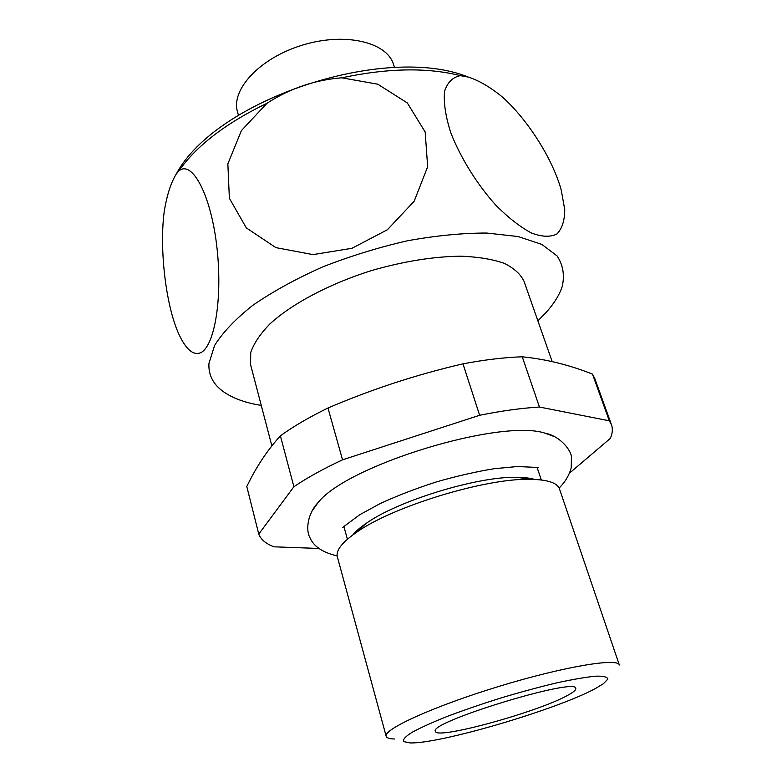 <?xml version="1.0" encoding="UTF-8"?>
<svg xmlns="http://www.w3.org/2000/svg" width="782" height="782" viewBox="0 0 782 782"><rect width="100%" height="100%" fill="white"/><g stroke="black" fill="none" stroke-linecap="round" stroke-linejoin="round"><path stroke-width="1.17" d="M341.773 77.809L377.774 84.202L407.314 102.95L425.173 131.982L427.656 166.762L414.167 201.248L387.403 229.742L351.959 248.295L312.976 254.609L275.87 247.62L246.32 227.885L229.37 198.266L227.855 163.878L241.394 130.604L266.994 103.273C289.868 88.425 314.794 79.93 341.773 77.809C387.823 68.034 427.353 67.311 460.344 75.639L468.34 77.086C478.985 80.497 490.363 87.173 502.494 97.115C527.391 119.333 552.571 158.482 561.271 190.221L564.76 209.713C564.643 220.817 561.984 228.94 556.764 234.092C550.205 237.259 541.77 236.897 531.447 233.007C520.304 227.054 508.496 217.855 496.013 205.402C477.362 184.738 460.618 158.052 450.676 132.461C445.515 116.098 443.482 102.393 444.577 91.338C447.431 82.423 452.68 77.183 460.344 75.639M164.259 211.296C166.908 195.119 170.926 182.665 176.312 173.936L178.736 171.111C191.756 159.147 211.414 194.708 217.152 249.448C222.831 303.357 213.281 349.613 199.43 353.141C192.968 354.891 186.575 349.515 180.251 337.013C166.204 309.506 159.029 249.81 164.259 211.296M554.438 436.649L544.888 433.12C500.148 418.507 347.149 465.29 318.235 502.415L312.292 510.675M318.89 548.465L274.032 546.823C265.948 543.793 260.856 539.541 258.774 534.086L293.895 486.746C307.17 477.743 323.386 468.77 342.545 459.826L479.64 415.271C501.555 410.873 521.486 408.126 539.443 407.031L609.315 420.814L611.485 424.773C612.922 428.888 612.531 433.433 610.322 438.399L569.54 473.12M342.545 459.826L327.981 408.028C371.509 389.328 416.503 374.607 462.973 363.845C484.635 359.759 504.4 357.413 522.249 356.797C546.11 359.202 569.511 364.969 592.463 374.109L594.779 378.508L611.485 424.773M479.64 415.271L462.973 363.845M394.441 739C389.456 738.853 386.699 737.944 386.181 736.273C383.024 729.43 433.707 706.293 498.447 686.547C563.148 666.723 618.112 657.554 619.324 664.993L559.462 488.877C557.302 482.797 547.556 479.61 530.216 479.327C485.837 477.978 392.261 506.58 356.24 532.522C342.017 542.454 335.722 550.538 337.335 556.784L386.181 736.273M352.662 535.064C355.546 531.486 359.974 527.645 365.947 523.539C397.608 500.734 478.134 476.111 517.146 477.313C524.39 477.382 530.216 478.085 534.605 479.434M293.895 486.746L280.396 435.848C267.258 450.285 256.056 467.186 246.789 486.531L258.774 534.086M280.396 435.848C293.338 426.444 309.203 417.168 327.981 408.028M567.996 695.159C538.906 711.786 435.916 740.163 435.408 731.356C427.51 722.529 577.37 676.713 575.767 688.443C576.129 689.9 573.538 692.138 567.996 695.159M595.542 688.453C557.537 709.362 438.985 744.278 409.885 742.9L403.62 741.561C402.671 739.567 405.477 736.497 412.036 732.323C420.765 727.602 432.71 722.216 447.861 716.165C464.479 709.919 482.474 703.761 501.849 697.681C521.311 691.884 539.668 686.938 556.94 682.813C572.893 679.363 585.806 677.144 595.679 676.176C603.45 675.971 607.497 676.948 607.819 679.128L603.381 683.742L595.542 688.453M238.451 115.228L237.523 111.904C230.641 89.695 259.878 57.976 302.36 45.141C344.754 32.033 386.728 41.974 393.444 64.232L394.539 67.506M539.443 407.031L522.249 356.797M609.315 420.814L592.463 374.109M271.862 445.857L250.611 364.783L250.709 352.555C253.779 343.542 260.152 334.022 269.819 324.012C291.754 303.846 329.222 283.886 371.294 270.631C403.717 261.286 433.736 256.476 461.341 256.183C478.252 256.897 492.494 259.253 504.067 263.251C513.882 268.079 520.519 274.062 523.989 281.207L552.16 361.587M261.266 405.418C244.571 402.72 231.482 397.803 222.029 390.668C212.743 383.522 208.374 374.47 208.931 363.513L214.551 345.527C222.684 332.506 235.441 319.095 252.801 305.312C272.635 291.657 295.762 278.93 322.184 267.121C349.867 256.242 378.253 247.474 407.324 240.807C435.926 235.617 462.397 233.026 486.727 233.046L518.163 236.545L541.897 244.443L557.165 256.007C563.138 265.235 564.809 275.45 562.17 286.662C559.306 295.166 553.881 303.846 545.895 312.692L537.889 320.845M178.736 171.111C196.35 145.833 225.773 123.224 266.994 103.273M176.312 173.936C216.115 99.226 385.37 43.372 468.34 77.086M365.947 523.539L356.24 532.522M517.146 477.313L530.216 479.327M343.963 526.804L347.404 539.257M537.205 467.724L541.31 479.972M342.741 527.371L359.661 514.781L380.257 503.52C397.256 495.7 416.004 488.486 436.503 481.878C456.932 476.023 476.248 471.624 494.449 468.672L517.508 466.531L538.534 467.509M559.11 488.036C565.21 481.976 569.247 475.212 571.231 467.734L571.427 457.411C571.691 451.048 560.469 435.994 544.888 433.12M318.235 502.415C307.746 513.188 305.439 529.864 309.975 537.733C313.709 546.491 322.761 552.542 337.15 555.894"/></g></svg>
